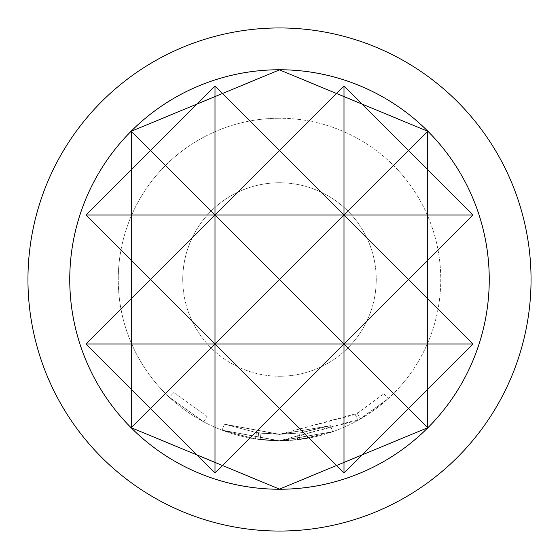 <?xml version="1.0" encoding="UTF-8"?>
<svg xmlns="http://www.w3.org/2000/svg" width="559" height="559" viewBox="0 0 559 559"><rect width="100%" height="100%" fill="white"/><g stroke="black" fill="none" stroke-linecap="round" stroke-linejoin="round"><path stroke-width="0.42" stroke-dasharray="2.79 2.1" d="M169.363 397.274L203.874 421.919L169.363 397.274M173.765 392.565L206.9 416.217L173.765 392.565L169.356 397.274M279.5 27.95A251.55 251.55 0 0 1 531.05 279.5A251.55 251.55 0 0 1 279.5 531.05A251.55 251.55 0 0 1 27.95 279.5A251.55 251.55 0 0 1 279.5 27.95A251.55 251.55 0 0 0 27.95 279.5A251.55 251.55 0 0 0 279.5 531.05A251.55 251.55 0 0 0 531.05 279.5A251.55 251.55 0 0 0 279.5 27.95A251.55 251.55 0 0 0 27.95 279.5A251.55 251.55 0 0 0 279.5 531.05A251.55 251.55 0 0 0 531.05 279.5A251.55 251.55 0 0 0 279.5 27.95A251.55 251.55 0 0 1 531.05 279.5A251.55 251.55 0 0 1 279.5 531.05M279.5 489.125A209.625 209.625 0 0 0 489.125 279.5A209.625 209.625 0 0 0 279.5 69.875A209.625 209.625 0 0 0 69.875 279.5A209.625 209.625 0 0 0 279.5 489.125A209.625 209.625 0 0 0 489.125 279.5A209.625 209.625 0 0 0 279.5 69.875A209.625 209.625 0 0 0 69.875 279.5A209.625 209.625 0 0 0 279.5 489.125A209.625 209.625 0 0 1 69.875 279.5A209.625 209.625 0 0 1 279.5 69.875A209.625 209.625 0 0 1 489.125 279.5A209.625 209.625 0 0 1 279.5 489.125M260.983 433.19L258.531 432.876L257.657 439.262L258.531 432.876L279.5 434.301L330.488 425.658L279.5 434.322L300.98 432.806L279.5 434.322L298.974 433.071L279.5 434.301L224.404 424.162L279.5 434.322L298.974 433.071L330.488 425.658L300.98 432.806L330.488 425.658L300.98 432.806L279.5 434.301L330.488 425.658L279.5 434.322L256.427 432.568L255.47 438.948L222.105 430.192L279.5 440.904L222.105 430.192L255.47 438.948L279.5 440.778L255.47 438.948L222.105 430.192L255.47 438.948L279.5 440.813L360.485 418.943L388.239 398.567L358.319 420.172L279.5 440.751A161.251 161.251 0 0 1 118.249 279.5A161.251 161.251 0 0 1 279.5 118.249A161.251 161.251 0 0 0 118.249 279.5A161.251 161.251 0 0 0 279.5 440.751L222.105 430.192L279.5 440.765L255.47 438.948L222.105 430.192L279.5 440.778L222.105 430.192L255.47 438.948L279.5 440.778L255.47 438.948L256.427 432.568L224.404 424.162L222.105 430.192L224.404 424.162L279.5 434.448L330.488 425.658L279.5 434.448L224.404 424.162L222.105 430.192L224.404 424.162L256.427 432.568L279.5 434.322L260.983 433.19L260.208 439.591L279.5 440.751L332.619 431.751L279.5 440.765L332.619 431.751L279.5 440.778L301.874 439.192L332.619 431.751L301.874 439.192L279.5 440.778L332.619 431.751L301.874 439.192L279.5 440.758L297.723 439.716L332.619 431.751L279.5 440.765L257.846 439.29L279.507 440.751L297.723 439.716L279.507 440.751L332.619 431.751L279.5 440.778L257.846 439.29L279.5 440.751A161.251 161.251 0 0 0 440.751 279.5A161.251 161.251 0 0 0 279.5 118.249A161.251 161.251 0 0 1 440.751 279.5A161.251 161.251 0 0 1 279.5 440.751L260.208 439.591L260.983 433.19L258.712 432.897L257.657 439.262L258.531 432.876L279.5 434.301L256.427 432.568L255.47 438.948L256.427 432.568L279.5 434.364L357.243 413.36L383.893 393.802L355.168 414.547L279.493 434.301L258.712 432.897L257.846 439.29L258.712 432.897L279.507 434.301L224.404 424.162L222.105 430.192L224.404 424.162L256.427 432.568L224.404 424.162L222.105 430.192L224.404 424.162L222.105 430.192L224.404 424.162L279.5 434.315L256.427 432.568L255.47 438.948L256.427 432.568L224.404 424.162L222.105 430.192L224.404 424.162L256.427 432.568L279.5 434.322L260.983 433.19L260.208 439.591M299.128 433.05L299.785 439.472L299.128 433.05M182.751 279.5A96.749 96.749 0 0 1 279.5 182.751A96.749 96.749 0 0 0 182.751 279.5A96.749 96.749 0 0 0 279.5 376.249A96.749 96.749 0 0 1 182.751 279.5M279.5 182.751A96.749 96.749 0 0 1 376.249 279.5A96.749 96.749 0 0 1 279.5 376.249A96.749 96.749 0 0 0 376.249 279.5A96.749 96.749 0 0 0 279.5 182.751M279.5 440.904L332.619 431.751L279.5 440.904M330.488 425.658L332.619 431.751L330.488 425.658M355.168 414.547L358.319 420.172L355.168 414.547M383.893 393.802L388.239 398.567L383.893 393.802M357.243 413.36L360.485 418.943M300.98 432.806L301.874 439.192M296.997 433.309L297.723 439.716L296.997 433.309M203.874 421.919L206.9 416.217L203.874 421.919"/><path stroke-width="0.84" d="M279.5 69.749A209.751 209.751 0 0 1 489.251 279.5A209.751 209.751 0 0 1 279.5 489.251A209.751 209.751 0 0 1 69.749 279.5A209.751 209.751 0 0 1 279.5 69.749M279.5 27.95A251.55 251.55 0 0 0 27.95 279.5A251.55 251.55 0 0 0 279.5 531.05A251.55 251.55 0 0 0 531.05 279.5A251.55 251.55 0 0 0 279.5 27.95M279.5 69.875L131.274 131.274L131.274 427.726L279.5 489.125L427.726 427.726L427.726 131.274L279.5 69.875M427.726 131.274L408.503 150.497L472.998 214.998L408.503 279.5L472.998 344.002L408.503 408.503L427.726 427.726M131.274 427.726L150.497 408.503L86.002 344.002L150.497 279.5L86.002 214.998L150.497 150.497L131.274 131.274M472.998 344.002L214.998 344.002L214.998 214.998L150.497 279.5L214.998 344.002L150.497 408.503L214.998 472.998L279.5 408.503L344.002 472.998L408.503 408.503L344.002 344.002L408.503 279.5L344.002 214.998L408.503 150.497L344.002 86.002L279.5 150.497L214.998 86.002L150.497 150.497L214.998 214.998L86.002 214.998M344.002 472.998L344.002 344.002L279.5 408.503L214.998 344.002L86.002 344.002M214.998 472.998L214.998 344.002L279.5 279.5L214.998 214.998L279.5 150.497L344.002 214.998L344.002 86.002M472.998 214.998L344.002 214.998L279.5 279.5L344.002 344.002L344.002 214.998L214.998 214.998L214.998 86.002"/></g></svg>
